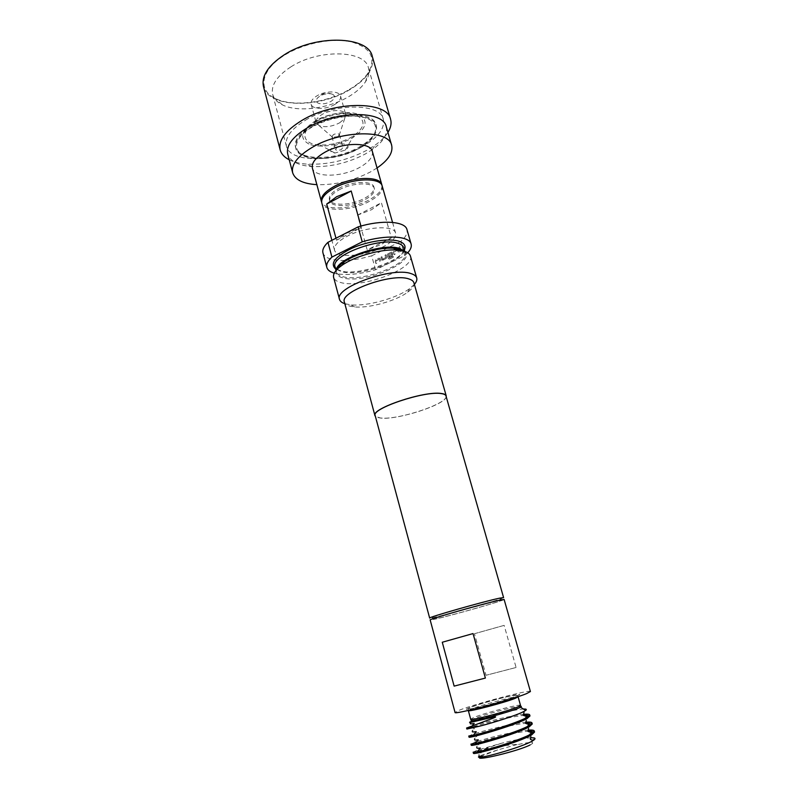 <?xml version="1.0" encoding="UTF-8"?>
<svg xmlns="http://www.w3.org/2000/svg" width="798" height="798" viewBox="0 0 798 798"><rect width="100%" height="100%" fill="white"/><g stroke="black" fill="none" stroke-linecap="round" stroke-linejoin="round"><path stroke-width="0.6" stroke-dasharray="3.99 2.99" d="M399.938 246.462L398.96 247.35L399.938 246.462M400.017 246.492L399.04 247.38L400.017 246.492M339.649 122.812L344.686 118.573L345.714 114.483C344.746 109.296 330.651 109.226 322.093 114.463C317.604 117.216 315.629 119.949 316.178 122.683L319.16 125.645C325.215 127.61 332.038 126.663 339.649 122.812M334.561 104.578C339.11 101.795 341.095 98.962 340.537 96.079C339.529 90.733 325.454 90.523 316.956 95.84C312.507 98.623 310.562 101.426 311.13 104.229C312.218 109.625 326.113 109.765 334.561 104.578M332.866 94.423L331.24 93.865C327.539 93.266 323.789 93.994 319.978 96.059L317.963 97.546C315.689 99.91 315.739 101.775 318.103 103.132C321.843 104.478 326.093 103.93 330.851 101.486C335 98.713 335.669 96.359 332.866 94.423M311.429 125.575C334.951 111.231 373.723 111.241 376.028 124.807C377.404 132.378 371.728 139.84 359 147.181C335.898 160.607 298.402 161.076 295.499 147.141C294.083 140.129 299.39 132.947 311.429 125.575M311.759 126.792C335.29 112.458 374.072 112.448 376.367 125.984C377.733 133.535 372.048 140.987 359.319 148.318C336.207 161.735 298.711 162.223 295.809 148.318C294.402 141.326 299.719 134.144 311.759 126.792M305.415 120.219C333.734 102.792 380.586 102.932 383.319 119.301C384.975 128.538 378.112 137.585 362.721 146.433C335 162.523 290.013 163.091 286.422 146.174C284.696 137.765 291.031 129.106 305.415 120.219M349.394 89.466C357.903 84.448 364.187 78.852 368.257 72.678C376.457 58.055 370.89 47.79 351.559 41.905C332.686 37.466 303.609 43.172 284.487 55.242C260.507 69.925 257.555 90.383 275.31 98.453C292.666 107.331 326.931 102.952 349.394 89.466M290.931 66.842C318.661 48.748 365.265 50.094 368.427 67.86C369.624 72.249 368.646 76.887 365.504 81.785C361.883 87.231 356.267 92.199 348.646 96.678C328.507 108.688 297.724 112.658 282.362 104.837C277.145 102.264 273.923 98.792 272.687 94.413C270.771 85.266 276.846 76.079 290.931 66.842M304.617 155.809C294.771 151.241 293.804 144.318 301.704 135.052C313.544 121.755 347.489 112.338 364.477 117.635L369.085 119.371C381.254 125.426 375.798 138.872 358.861 148.119C342.093 157.445 317.315 161.056 304.617 155.809M308.936 144.039C298.931 138.273 300.986 130.583 315.11 120.977C328.896 112.867 350.312 110.084 359.818 115.022C368.806 121.386 366.212 129.067 352.038 138.054C338.731 145.555 318.941 148.368 308.936 144.039M337.863 136.608L339.389 134.573C338.372 133.306 336.397 133.316 333.454 134.613L331.938 136.638L332.666 137.346L337.863 136.608M316.447 121.595C328.676 114.433 347.459 111.65 356.806 115.511C365.943 120.538 364.965 127.241 353.863 135.63L350.821 137.485C340.936 142.752 330.681 145.256 320.068 144.997C302.053 144.588 299.11 131.281 316.447 121.595M337.025 147.49C339.978 146.214 341.953 146.184 342.96 147.421L341.414 149.426C338.482 150.702 336.497 150.732 335.489 149.495L337.025 147.49M334.053 146.184C342.472 141.216 353.275 145.166 345.255 150.144L334.931 153.017C329.315 152.069 329.015 149.795 334.053 146.184M381.983 185.495C382.202 190.343 377.793 195.211 368.766 200.099C351.768 209.375 324.666 210.812 321.654 202.223M372.337 151.43C373.294 156.767 369.045 162.104 359.599 167.45C342.292 177.296 314.352 177.924 312.377 168.059M377.045 167.969L370.312 172.009C352.876 180.907 335.06 185.126 316.856 184.657M386.282 126.732C387.888 134.184 383.21 141.844 372.237 149.705L365.225 154.034C347.729 163.121 329.843 167.281 311.569 166.523C298.113 165.445 290.163 161.286 287.709 154.074M387.918 132.408C385.055 136.907 380.686 141.226 374.801 145.366L366.97 150.214C347.489 160.368 327.539 164.996 307.14 164.129C299.958 163.61 293.993 162.164 289.225 159.78M372.287 56.439C374.501 68.089 367 79.172 349.803 89.685C319.01 108.708 268.188 107.91 263.49 86.603M339.01 189.894C352.118 182.523 373.235 181.854 374.342 188.547C374.98 192.198 371.778 195.949 364.756 199.789C351.798 206.901 331.07 207.699 329.774 200.906C329.115 197.405 332.197 193.734 339.01 189.894M338.621 188.468C351.709 181.086 372.836 180.428 373.943 187.141C374.581 190.802 371.389 194.552 364.367 198.403C351.419 205.525 330.691 206.303 329.394 199.5C328.726 195.989 331.808 192.308 338.621 188.468M382.052 247.4C391.798 242.393 396.307 237.624 395.589 233.096C394.382 224.866 365.524 226.462 347.389 236.128C338.023 241.126 333.724 245.764 334.502 250.033C336.068 258.402 364.197 256.617 382.052 247.4M391.349 237.854L381.254 244.587L367.18 249.884L357.534 215.121L371.479 209.754L381.404 202.752L391.349 237.854L367.18 249.884M382.232 186.183C383.09 191.171 378.731 196.268 369.155 201.475C351.619 211.061 323.599 212.168 321.794 202.941M335.978 238.213L336.517 240.228L346.581 233.186L361.344 227.54L360.935 226.063M474.471 633.712L504.137 625.373L516.106 667.487L486.012 675.288L474.471 633.712L504.137 625.373M530.421 691.537C531.079 689.113 476.566 703.407 459.917 709.961L455.05 712.434M504.117 599.448C505.653 600.146 452.436 615.318 435.369 619.078L430.172 619.956M472.625 720.983L473.005 720.863C483.249 717.292 514.77 709.292 523.498 709.043L521.962 710.928L524.047 712.464M466.89 729.053L470.94 727.447C481.134 724.035 510.79 716.594 523.528 715.417M527.318 715.217L529.982 715.956M524.166 714.27C512.037 715.188 481.054 722.878 470.64 726.409L466.601 727.976M477.723 751.197L479.728 750.509C491.099 747.477 503.867 745.392 518.022 744.265L497.703 749.93L480.695 756.474M531.179 737.721C524.246 738.14 514.301 740.005 501.344 743.297L477.104 750.24L473.154 752.185M501.344 743.297L479.728 750.509M471.249 745.162L475.239 743.337C485.393 739.636 515.279 732.095 528.096 731.237M532.096 731.138L534.56 732.045M528.875 730.09C517.413 730.609 488.655 737.631 476.795 741.641M469.064 737.103L473.074 735.377C483.149 731.876 512.595 724.424 525.543 723.337M529.732 723.158L532.266 723.986M526.53 722.16C514.401 722.868 483.219 730.699 472.785 734.31L468.775 736.015M473.443 753.252L477.394 751.307M474.95 742.27L470.96 744.085M497.703 749.93L482.201 754.988L479.299 756.314L480.147 756.853L479.708 757.262M407.728 252.786L404.716 255.609L375.549 269.754C358.94 274.512 345.344 275.689 334.751 273.305L334.242 273.165M375.549 269.754L371.669 255.809C355.12 260.557 341.534 261.644 330.931 259.081C326.432 257.764 323.769 255.709 322.951 252.916M503.588 597.592L501.294 598.65C491.827 602.201 449.244 614.121 434.87 617.253L429.663 618.091M445.982 395.928C449.334 403.1 398.94 420.097 381.045 418.032C377.554 417.743 375.599 416.915 375.18 415.559M446.232 396.796C445.573 404.616 397.903 420.047 380.855 418.112L375.409 416.436M413.923 282.811C414.561 285.534 412.486 288.667 407.698 292.188C396.017 300.946 369.085 308.417 354.561 306.921L350.661 306.332C347.07 305.494 344.985 304.078 344.397 302.093M414.381 284.417L409.763 288.517C396.786 298.282 367.05 306.532 350.901 304.846L344.836 303.699M410.431 256.068C415.409 268.687 361.354 288.906 340.726 282.532C336.686 281.465 334.312 279.749 333.614 277.375M436.905 618.63L434.351 619.178C428.765 620.136 434.75 618.031 452.296 612.844L498.331 600.565C502.91 599.587 503.508 599.707 500.127 600.934C491.149 604.256 450.541 615.617 436.905 618.63M404.716 255.609L403.329 250.742M403.279 250.572L400.686 241.495C405.753 237.136 407.858 233.176 406.98 229.615M371.669 255.809L400.686 241.495M379.379 259.28L376.307 260.697L376.905 263.101L375.988 263.559L375.309 261.116L375.898 259.709L379.13 258.133L380.267 258.682L380.955 261.136L380.028 261.584L379.22 259.21L376.227 260.677L376.905 263.101M382.87 260.198L381.733 259.639L381.045 257.185L381.973 256.737L382.641 259.081L385.713 257.614L385.105 255.2L386.033 254.742L386.721 257.195L386.132 258.602L381.963 260.098L381.045 257.185M389.454 259.101L388.307 258.542L387.369 255.21L387.968 253.794L391.239 252.188L392.087 252.268L392.816 254.223L392.217 255.629L389.524 256.946L389.225 255.889L391.898 254.592L391.599 253.295L388.486 254.742L389.304 257.894L393.095 256.118L393.394 257.175L389.454 259.101L388.227 258.512L387.289 255.18L387.888 253.774L391.16 252.168L392.008 252.248L392.726 254.193L392.127 255.609L389.524 256.946M397.274 249.166L398.431 249.724L399.14 252.188L398.192 252.647L397.444 250.283L394.402 251.779L395.02 254.203L394.072 254.662L393.374 252.198L393.973 250.781L397.274 249.166L398.511 249.744L399.219 252.218L398.272 252.677L397.524 250.313L394.481 251.799L395.1 254.223L394.152 254.682L393.454 252.228L394.052 250.811L396.177 249.774M399.309 248.238L400.247 247.779L401.234 251.23L400.287 251.689L399.229 248.208L400.247 247.779M530.042 744.983C532.845 743.566 533.423 742.748 531.777 742.529C529.533 742.33 524.924 742.998 517.952 744.524M516.106 667.487L486.012 675.288M357.534 215.121L381.404 202.752M336.517 240.228L361.344 227.54M400.167 247.749L401.155 251.2L400.287 251.689M400.207 251.669L399.229 248.208M389.444 256.916L389.145 255.869L391.808 254.562L391.439 253.225L388.407 254.712L389.225 257.864L393.015 256.098L393.394 257.175M393.314 257.156L389.374 259.071M380.965 257.165L381.893 256.707L382.621 259.061L385.634 257.584L385.025 255.17L385.953 254.722L386.641 257.165L386.052 258.582L382.791 260.168M376.826 263.081L375.908 263.53L375.22 261.086L375.808 259.689L379.05 258.103L380.187 258.662L380.865 261.106L380.028 261.584M379.938 261.554L379.22 259.21M468.336 710.599L471.428 708.983C482.231 704.664 518.64 695.128 518.082 696.804M469.493 707.607C463.139 710.24 466.67 709.981 480.087 706.838C492.835 703.726 510.191 698.599 516.476 696.095C532.336 689.921 484.246 701.771 469.493 707.607M520.505 705.382C521.014 703.517 484.526 712.983 473.743 717.492L470.68 719.197M470.96 720.105L473.653 718.828C482.65 715.068 511.249 707.237 519.019 706.41M403.708 250.921C419.469 260.707 364.048 284.637 342.691 277.824C337.315 276.327 335.27 273.694 336.547 269.924L336.457 271.968L336.367 270.123M404.267 251.19L405.214 252.906C409.753 264.318 361.215 282.522 342.771 276.627C339.19 275.659 337.085 274.103 336.457 271.968L336.058 270.482M403.618 250.881C400.596 262.781 357.903 276.916 341.424 271.629L336.926 269.524M336.736 269.375L335.1 266.891L336.826 269.165M403.449 250.692L403.768 247.849L403.638 250.821M404.377 249.983C399.519 262.392 356.566 276.158 339.798 270.811L335.669 269.036M339.13 135.55L344.686 118.573M340.537 96.079L345.714 114.483M331.24 93.865C326.033 92.299 321.614 93.526 317.963 97.546M376.367 125.984L376.028 124.807M365.504 81.785L368.257 72.678M383.319 119.301L368.427 67.86M364.477 117.635C342.98 107.471 314.901 115.251 301.704 135.052M339.389 134.573L342.96 147.421M345.255 150.144L353.863 135.63M311.569 166.523L307.14 164.129M374.342 188.547L373.943 187.141M395.589 233.096L392.546 222.403M468.296 710.449C469.134 709.422 465.862 710.659 470.251 707.646C476.356 704.973 494.341 699.786 506.451 696.923C523.867 693.332 515.688 696.684 518.042 696.654M403.868 251.001L405.214 252.906L404.786 251.42M337.095 269.345L340.955 270.901C356.497 276.308 401.115 261.046 403.409 250.781M434.351 619.178L432.177 617.822M500.127 600.934L501.294 598.65M407.698 292.188L409.763 288.517M354.561 306.921L350.901 304.846M531.777 742.529L534.091 737.911M473.005 720.863L470.96 721.99M470.94 727.447L475.339 729.043C472.735 730.02 471.738 730.689 472.366 731.058M526.321 716.434L524.346 718.878L526.321 720.474M472.915 735.427L477.364 737.043C475.109 737.811 474.172 738.499 474.541 739.098M528.665 724.474L526.74 726.848L528.595 728.514M474.87 743.477L479.329 745.083C477.054 746.03 476.197 746.729 476.755 747.177M531.009 732.484L529.084 734.858L530.889 736.594M477.384 751.616L481.483 753.103C479.249 754.08 478.411 754.808 478.97 755.287M334.502 250.033L331.878 240.308M329.774 200.906L329.394 199.5M372.237 149.705L374.801 145.366M334.931 153.017L320.068 144.997M331.938 136.638L335.489 149.495M332.666 137.346L319.16 125.645M286.422 146.174L272.687 94.413M282.362 104.837L275.31 98.453M295.809 148.318L295.499 147.141M311.13 104.229L316.178 122.683"/><path stroke-width="1.2" d="M321.654 202.223L321.414 201.525C320.507 196.807 324.656 191.839 333.843 186.622C351.629 176.548 380.367 175.68 381.833 184.777L381.983 185.495M321.414 201.525L312.377 168.059C311.39 163.031 315.429 157.844 324.497 152.488C342.043 142.144 370.701 141.765 372.337 151.43L381.833 184.777M316.856 184.657C303.17 183.799 295.1 179.849 292.676 172.797C291.031 164.637 297.584 156.149 312.337 147.301C341.414 129.954 389.125 129.456 391.668 145.346C393.214 152.637 388.337 160.179 377.045 167.969M292.676 172.797L287.709 154.074C285.993 145.645 292.457 136.947 307.1 127.969C335.958 110.373 383.579 110.323 386.282 126.732L391.668 145.346M289.225 159.78C284.337 157.286 281.325 154.004 280.188 149.924C278.233 140.438 285.415 130.633 301.724 120.528C334.043 100.618 387.559 100.757 390.591 119.301C391.718 123.391 390.821 127.76 387.918 132.408M280.188 149.924L263.49 86.603C261.275 76.109 268.108 65.566 283.998 54.982C315.479 34.134 368.646 35.96 372.287 56.439L390.591 119.301M331.878 240.308L321.794 202.941C320.896 198.233 325.045 193.276 334.232 188.059C352.028 178.004 380.776 177.116 382.232 186.183L392.546 222.403M360.935 226.063L351.21 191.011L336.606 196.727L326.721 204.059L335.978 238.213M526.6 693.612L530.421 691.537L504.117 599.448L499.977 600.086C484.476 603.338 427.538 619.557 430.172 619.956L455.05 712.434C453.204 715.188 511.628 699.856 526.6 693.612M523.498 709.043L523.498 709.043C526.301 708.903 527.029 709.362 525.692 710.42L523.757 711.567C516.855 715.227 493.982 722.519 479.438 726.22L466.89 729.053L466.601 727.976L479.438 726.22M523.528 715.417L527.318 715.217L526.321 716.434M529.682 714.878L529.982 715.956L527.029 718.599C515.049 725.492 467.538 738.958 469.064 737.103L468.775 736.015L473.194 735.377C484.306 733.043 517.702 722.689 526.72 717.502L529.682 714.878C529.423 714.19 527.588 713.981 524.166 714.27M528.096 731.237L532.096 731.138L531.009 732.484M473.433 753.252L473.154 752.185L477.184 751.856C487.967 750 522.271 739.407 531.328 733.791L534.251 730.958L534.56 732.045L531.648 734.888C519.767 742.22 472.017 755.576 473.443 753.252M534.251 730.958C533.972 730.19 532.186 729.901 528.875 730.09M476.795 741.641L474.95 742.27M530.081 724.993L531.957 722.898L532.266 723.986L529.333 726.729C517.413 733.841 469.773 747.277 471.249 745.162L470.96 744.085L475.219 743.596C486.201 741.502 519.987 731.018 529.014 725.631L530.081 724.993L525.533 723.327L529.732 723.158L528.665 724.474M531.957 722.898C531.697 722.18 529.882 721.931 526.53 722.16M480.695 756.474L480.147 756.853M479.708 757.262C475.109 761.501 518.79 750.898 530.042 744.983M479.299 756.314C477.663 757.242 478.441 757.492 481.643 757.073C491.139 755.925 522.959 746.419 531.827 741.302L533.273 740.444C535.259 739.118 535.538 738.28 534.091 737.911L531.179 737.721M429.663 618.091C427.02 617.642 483.927 601.393 499.438 598.201L503.588 597.592L445.982 395.928C445.623 394.741 444.027 393.953 441.174 393.584C424.626 390.631 370.93 408.656 375.18 415.559L429.663 618.091M375.409 416.436L374.94 415.618C370.661 408.666 424.726 390.521 441.384 393.494C444.247 393.873 445.863 394.661 446.222 395.858L446.232 396.796M374.94 415.618L344.397 302.093C339.28 291.749 391.569 272.707 408.746 278.901C411.688 279.779 413.414 281.086 413.923 282.811L446.222 395.858M344.836 303.699C341.833 302.721 340.058 301.275 339.519 299.39C333.754 287.789 391.998 266.532 411.01 273.604C414.242 274.602 416.147 276.058 416.716 277.983C417.224 279.879 416.446 282.023 414.381 284.417M339.519 299.39L333.614 277.375C332.796 273.814 335.699 269.724 342.322 265.086C355.03 256.168 381.155 248.916 396.636 250.023L404.666 251.38C407.908 252.477 409.833 254.043 410.431 256.068L416.716 277.983M334.242 273.165C330.053 271.919 327.579 270.003 326.821 267.41C326.063 264.407 327.769 260.966 331.928 257.086L362.232 241.844C385.873 234.512 409.524 235.889 411.12 244.028C411.808 246.642 410.681 249.555 407.728 252.786M362.232 241.844L358.093 226.891C381.644 219.56 405.294 221.206 406.98 229.615L411.12 244.028M326.821 267.41L322.951 252.916C322.173 249.814 323.838 246.273 327.958 242.323L358.093 226.891M331.928 257.086L327.958 242.323M396.177 249.774L397.354 249.195M466.68 728.015L491.249 718.888C495.269 717.442 496.526 716.734 495.019 716.734L470.78 722.34C469.114 722.569 469.124 722.34 470.82 721.651M473.044 633.572L442.272 642.24L454.132 686.12L485.374 678.071L473.044 633.572L442.272 642.24M485.374 678.071L454.132 686.12M326.721 204.059L351.21 191.011M519.019 706.41C521.473 706.12 521.982 706.38 520.555 707.198L518.7 708.055C509.862 711.936 476.715 720.873 471.568 720.774L470.68 719.197C469.653 721.212 507.857 711.287 517.902 706.908L520.505 705.382L518.082 696.804L515.448 698.24C505.373 702.43 467.259 712.415 468.336 710.599L468.296 710.449M470.78 722.34L471.568 720.774L470.96 720.105M342.322 265.086L344.217 261.864C342.97 262.382 337.285 267.041 336.537 269.943C337.554 267.37 340.108 264.687 344.217 261.864C355.728 253.744 379.309 247.21 393.364 248.228L400.656 249.465L403.708 250.921M336.367 270.123C336.247 258.472 384.107 242.163 399.968 248.617L404.267 251.19M336.058 270.482L335.1 266.891C329.754 255.599 381.264 236.368 398.511 243.5C401.464 244.517 403.219 245.974 403.768 247.849L404.786 251.42M335.669 269.036C329.664 263.44 335.15 256.477 352.127 248.168C368.257 241.026 389.873 238.004 399.409 241.385C404.446 243.24 406.102 246.103 404.377 249.983M520.505 705.382L520.555 707.198L525.692 710.42M403.868 251.001L400.406 249.315L393.364 248.228L396.636 250.023M481.643 757.073L482.281 756.285C479.778 756.544 478.71 756.344 479.079 755.686M533.273 740.444L530.401 739.397L530.889 736.594M477.184 751.856L480.276 748.035C477.703 748.424 476.566 748.265 476.855 747.576L476.755 747.177M532.535 733.043L527.937 731.367L528.595 728.514M475.219 743.596L478.271 739.806C475.528 740.275 474.321 740.165 474.65 739.497L474.541 739.098M473.194 735.377L476.236 731.616C473.104 732.105 471.847 732.045 472.466 731.447L472.366 731.058M527.687 716.933L523.159 715.287L524.047 712.464M472.097 726.05L474.212 723.437C471.119 724.065 469.813 724.065 470.291 723.427L470.96 721.99M526.321 720.474L525.533 723.327M468.207 727.417L467.828 728.165M470.68 719.197L468.336 710.599"/></g></svg>
